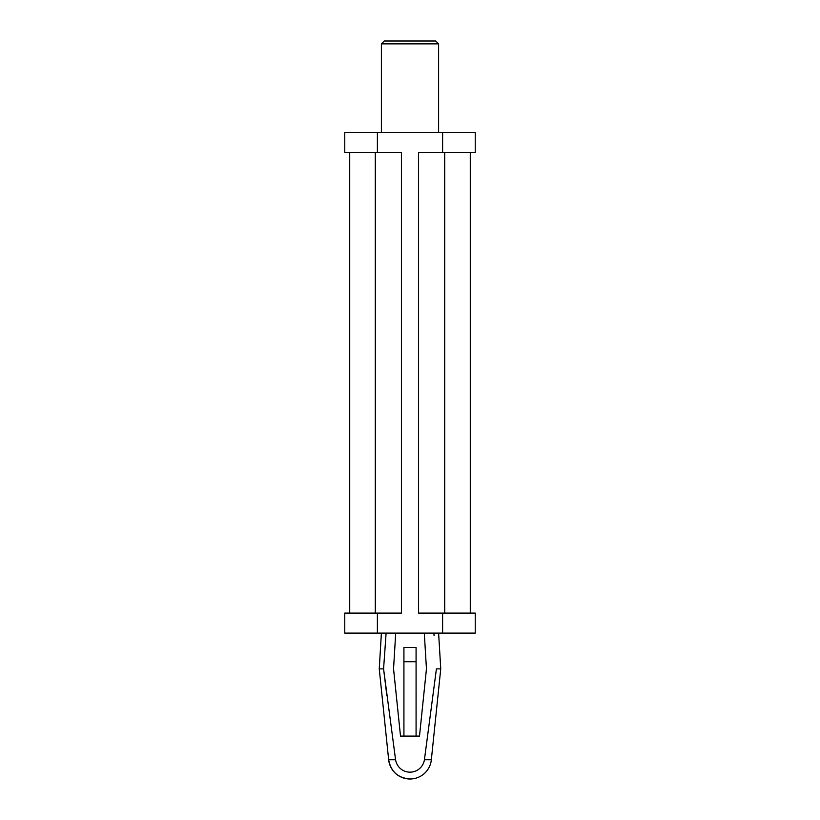 <?xml version="1.0" encoding="UTF-8"?>
<svg xmlns="http://www.w3.org/2000/svg" width="820" height="820" viewBox="0 0 820 820"><rect width="100%" height="100%" fill="white"/><g stroke="black" fill="none" stroke-linecap="round" stroke-linejoin="round"><path stroke-width="1.23" d="M433.893 633.112L434.077 635.766M381.392 633.112L379.25 668.874L383.575 668.874L386.107 633.112L383.575 668.874L386.845 695.534M435.748 41L384.252 41L381.392 43.86L438.608 43.86L435.748 41M424.299 633.112L426.451 668.874L419.491 736.093L400.508 736.093L393.549 668.874L395.701 633.112M349.72 613.093L349.72 152.561L344.769 152.561L344.769 132.532L377.384 132.532L377.384 152.561L401.421 152.561L401.421 613.093L344.769 613.093L344.769 633.112L475.231 633.112L475.231 613.093L470.28 613.093L470.28 152.561L442.615 152.561L442.615 132.532L475.231 132.532L475.231 152.561L470.28 152.561M470.28 613.093L418.579 613.093L418.579 152.561L442.615 152.561M375.293 613.093L375.293 152.561M444.706 613.093L444.706 152.561M377.384 132.532L442.615 132.532M377.384 633.112L377.384 613.093M442.615 633.112L442.615 613.093M377.384 152.561L349.72 152.561M379.25 668.874L388.659 759.761A21.453 21.453 0 0 0 410 779C397.987 778.016 390.873 771.599 388.659 759.761L395.578 759.761A14.586 14.586 0 0 0 424.422 759.761L431.34 759.761L440.75 668.874L436.424 668.874L424.422 759.761M395.578 759.761L383.575 668.874M438.608 132.532L438.608 43.86M416.078 736.093L416.078 647.421L403.922 647.421L403.922 736.093M416.078 661.72L403.922 661.72M410 779A21.453 21.453 0 0 0 431.34 759.761M438.608 633.112L440.75 668.874M381.392 132.532L381.392 43.86"/></g></svg>
